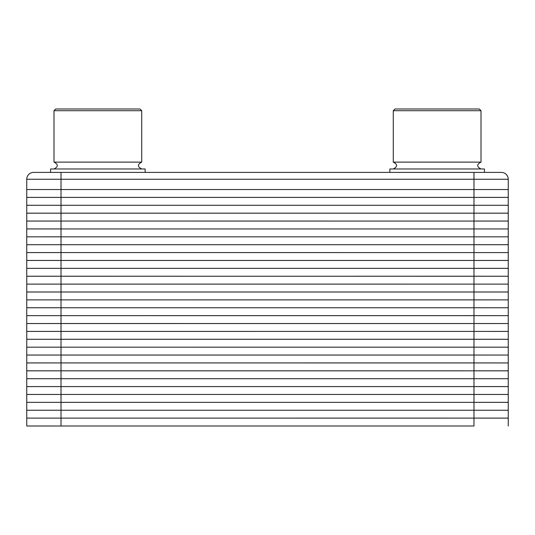 <?xml version="1.0" encoding="UTF-8"?>
<svg xmlns="http://www.w3.org/2000/svg" width="535" height="535" viewBox="0 0 535 535"><rect width="100%" height="100%" fill="white"/><g stroke="black" fill="none" stroke-linecap="round" stroke-linejoin="round"><path stroke-width="0.8" d="M33.605 172.397A6.855 6.855 0 0 0 26.75 179.252L26.75 189.537L508.25 189.537L508.25 179.252A6.855 6.855 0 0 0 501.395 172.397A6.855 6.855 0 0 1 508.25 179.252A6.855 6.855 0 0 0 501.395 172.397L33.605 172.397L50.571 172.397L50.571 168.973L145.152 168.973L145.152 172.397M473.977 172.397L473.977 179.252L508.25 179.252L508.25 197.402L26.75 197.402L26.77 205.3M26.77 331.412L26.77 347.182L61.023 347.161L61.023 339.297L26.77 339.297M26.77 323.535L61.023 323.514L61.023 315.65L508.25 315.65L508.23 323.535L61.023 323.514L61.023 331.399L508.25 331.399L508.25 323.535L508.25 347.161L508.25 339.277L61.023 339.277L61.023 331.399L26.75 331.399L26.75 323.535L473.977 323.535L473.977 331.399L26.75 331.412M508.25 323.535L473.977 323.535L473.977 315.63L26.77 315.65M508.25 331.412L473.977 331.399L473.977 347.161L26.75 347.182L26.77 355.059M508.25 347.161L473.977 347.161L473.977 355.046L26.75 355.046M508.25 339.297L26.75 339.297M26.77 276.241L26.77 292.003M508.23 284.118L61.023 284.105L61.023 276.221L26.75 276.221L26.75 268.356L473.977 268.356L473.977 276.221L26.75 276.241M508.23 276.241L473.977 276.221L473.977 291.983L26.75 291.983M26.75 268.343L26.75 260.471L61.023 260.471L61.023 276.221L508.25 276.241L508.25 284.105L508.25 268.356L26.77 268.356M508.23 315.65L473.977 315.63L473.977 307.765L26.75 307.765L26.75 315.63M26.75 323.514L26.75 315.65L61.023 315.65L61.023 307.765L508.25 307.765L473.977 307.752L473.977 299.867L26.77 299.888M508.25 315.63L508.25 299.888L26.75 299.888L26.77 307.765M508.23 299.888L473.977 299.867L473.977 291.983L508.25 291.983L508.25 284.118L26.77 284.118M26.75 307.752L61.023 307.752L61.023 292.003L26.75 292.003L26.75 299.867M26.75 284.118L61.023 284.105L61.023 292.003L508.25 292.003L508.25 299.867M26.77 410.238L61.023 410.218L61.023 402.353L26.75 402.353L26.75 410.218M508.23 410.238L26.75 410.238L26.77 426L61.023 426L26.75 425.987M508.25 410.218L508.25 394.455L61.023 394.455L61.023 402.34L473.977 402.353L26.77 402.353M508.23 402.353L473.977 402.353L473.977 418.103L26.77 418.116M508.23 418.116L473.977 418.103L473.977 425.987L61.023 425.987L473.977 425.987M61.023 426L61.023 410.238L508.25 410.238L508.25 418.103L26.75 418.116M508.23 426L508.25 418.116M508.23 355.059L473.977 355.046L473.977 362.924L26.75 362.924L26.77 378.706M508.25 347.182L508.25 355.046L508.25 347.182L61.023 347.182L61.023 355.059L26.75 355.059L26.77 362.944M26.77 394.469L26.75 402.34M26.75 394.469L61.023 394.469L26.75 394.455L26.75 386.591L473.977 386.591L473.977 402.34L508.25 402.34M26.75 386.571L26.75 378.706L61.023 378.706L61.023 394.455L508.25 394.469L508.25 386.591L26.77 386.591M508.23 378.706L26.75 378.693M508.23 370.829L508.25 378.693L508.25 370.829L26.77 370.829M26.75 362.944L61.023 362.924L61.023 370.808L473.977 370.829L473.977 386.571L508.25 386.571L508.25 378.706L61.023 378.706L61.023 370.829L26.75 370.808M508.23 362.944L473.977 362.924L473.977 370.808L508.25 370.808L508.25 355.059L61.023 355.059L61.023 362.924L508.23 362.944M26.77 252.594L26.77 260.471M508.25 260.458L61.023 260.458L61.023 252.573L508.25 252.594L508.23 260.471L508.25 244.709L508.23 252.594L26.75 252.573L26.75 244.709L473.977 244.709L26.77 244.709M26.75 252.594L61.023 252.594L61.023 236.831L473.977 236.831L473.977 244.696L508.25 244.696L508.25 236.831L508.23 244.709L473.977 244.709L473.977 268.343L508.25 268.343L508.25 260.471L508.25 268.343M508.25 260.471L26.75 260.458M26.77 197.415L26.75 189.537L473.977 189.537L473.977 205.279L26.75 205.279M26.77 213.184L26.75 205.3L508.25 205.3L508.25 213.164L61.023 213.164L61.023 197.402L508.25 197.415L508.23 205.3L508.25 189.537L473.977 189.537L473.977 179.252L61.023 179.252L61.023 172.397M26.77 236.831L61.023 236.811L61.023 228.947L26.75 228.947L26.75 236.811M508.25 236.811L508.25 228.947L508.23 236.831L26.75 236.831L26.75 244.696M508.23 221.062L508.23 228.947L61.023 228.947L473.977 228.947L473.977 236.831L508.25 236.831M508.25 228.947L473.977 228.947L473.977 221.062L61.023 221.049L26.75 221.049L26.77 228.947M26.77 221.062L26.75 213.184L473.977 213.184L473.977 221.049L508.25 221.049L508.25 213.184L473.977 213.184L473.977 205.279L508.25 205.279M26.75 221.062L61.023 221.062L61.023 228.926L26.75 228.926M26.75 213.164L61.023 213.164L61.023 221.049L508.25 221.062L508.25 228.926M26.75 179.252L61.023 179.252L61.023 197.402L26.75 197.415M393.272 110.712L393.272 162.118C397.692 164.405 397.692 166.686 393.272 168.973C397.692 166.686 397.692 164.405 393.272 162.118L481.005 162.118L481.005 110.712L393.272 110.712L394.984 109L479.293 109L481.005 110.712M53.995 110.712L53.995 162.118C58.415 164.405 58.415 166.686 53.995 168.973C58.415 166.686 58.415 164.405 53.995 162.118L141.728 162.118L141.728 110.712L53.995 110.712L55.707 109L140.016 109L141.728 110.712M389.848 172.397L389.848 168.973L484.429 168.973L484.429 172.397M208.382 172.397L326.617 172.397M141.728 168.973C137.308 166.686 137.308 164.405 141.728 162.118C137.308 164.405 137.308 166.686 141.728 168.973M481.005 168.973C476.585 166.686 476.585 164.405 481.005 162.118"/></g></svg>
